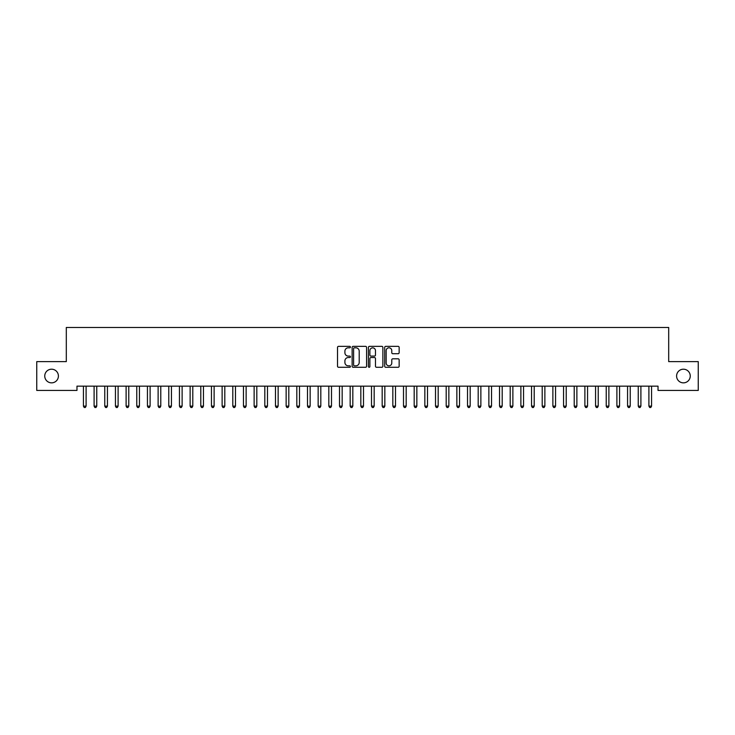 <?xml version="1.0" encoding="UTF-8"?>
<svg xmlns="http://www.w3.org/2000/svg" width="735" height="735" viewBox="0 0 735 735"><rect width="100%" height="100%" fill="white"/><g stroke="black" fill="none" stroke-linecap="round" stroke-linejoin="round"><path stroke-width="1.1" d="M350.43 347.076A0.735 0.735 0 0 0 349.695 346.35L338.569 346.35A1.047 1.047 0 0 0 337.521 347.398L337.521 366.241A1.047 1.047 0 0 0 338.569 367.289L349.695 367.289A0.735 0.735 0 0 0 350.43 366.563A0.735 0.735 0 0 0 349.695 365.828L348.252 365.828A3.353 3.353 0 0 1 344.908 362.474L344.908 360.903A3.353 3.353 0 0 1 348.252 357.55L349.695 357.55A0.735 0.735 0 0 0 350.43 356.824A0.735 0.735 0 0 0 349.695 356.089L348.252 356.089A3.353 3.353 0 0 1 344.908 352.736L344.908 351.165A3.353 3.353 0 0 1 348.252 347.811L349.695 347.811A0.735 0.735 0 0 0 350.43 347.076M676.595 376.026A6.826 6.826 0 0 0 683.421 382.852A6.826 6.826 0 0 0 690.248 376.026A6.826 6.826 0 0 0 683.421 369.2A6.826 6.826 0 0 0 676.595 376.026M44.752 376.026A6.826 6.826 0 0 0 51.579 382.852A6.826 6.826 0 0 0 58.405 376.026A6.826 6.826 0 0 0 51.579 369.2A6.826 6.826 0 0 0 44.752 376.026M398.104 353.728A1.047 1.047 0 0 0 399.151 352.681L399.151 347.398A1.047 1.047 0 0 0 398.104 346.35L385.746 346.35A1.047 1.047 0 0 0 384.699 347.398L384.699 366.241A1.047 1.047 0 0 0 385.746 367.289L398.104 367.289A1.047 1.047 0 0 0 399.151 366.241L399.151 359.856A1.047 1.047 0 0 0 398.104 358.809L392.821 358.809A1.047 1.047 0 0 0 391.773 359.856L391.773 363.026A2.802 2.802 0 0 1 388.971 365.828A2.802 2.802 0 0 1 386.169 363.026L386.169 350.613A2.802 2.802 0 0 1 388.971 347.811A2.802 2.802 0 0 1 391.773 350.613L391.773 352.681A1.047 1.047 0 0 0 392.821 353.728L398.104 353.728M658.027 386.16L76.973 386.16L76.973 390.432L36.75 390.432L36.75 361.62L66.306 361.62L66.306 327.479L668.694 327.479L668.694 361.62L698.25 361.62L698.25 390.432L658.027 390.432L658.027 386.16M366.581 347.398A1.047 1.047 0 0 0 365.534 346.35L353.177 346.35A1.047 1.047 0 0 0 352.129 347.398L352.129 366.241A1.047 1.047 0 0 0 353.177 367.289L365.534 367.289A1.047 1.047 0 0 0 366.581 366.241L366.581 347.398M369.466 346.35L381.823 346.35A1.047 1.047 0 0 1 382.871 347.398L382.871 366.241A1.047 1.047 0 0 1 381.823 367.289L376.531 367.289A1.047 1.047 0 0 1 375.484 366.241L375.484 358.597A1.047 1.047 0 0 0 374.437 357.55L370.927 357.55A1.047 1.047 0 0 0 369.88 358.597L369.88 366.563A0.735 0.735 0 0 1 369.154 367.289A0.735 0.735 0 0 1 368.419 366.563L368.419 347.398A1.047 1.047 0 0 1 369.466 346.35M354.334 347.811A0.735 0.735 0 0 0 353.599 348.546L353.599 365.093A0.735 0.735 0 0 0 354.334 365.828L355.85 365.828A3.353 3.353 0 0 0 359.204 362.474L359.204 351.165A3.353 3.353 0 0 0 355.85 347.811L354.334 347.811M375.484 350.668A2.802 2.802 0 0 0 372.682 347.866A2.802 2.802 0 0 0 369.88 350.668L369.88 355.042A1.047 1.047 0 0 0 370.927 356.089L374.437 356.089A1.047 1.047 0 0 0 375.484 355.042L375.484 350.668M83.285 386.16L83.349 386.316A1.066 1.066 0 0 1 83.432 386.711L83.432 406.133L86.096 406.133L86.096 386.711A1.066 1.066 0 0 1 86.17 386.316L86.234 386.16M86.096 406.133L85.297 407.521L84.231 407.521L83.432 406.133M93.961 386.16L94.025 386.316A1.066 1.066 0 0 1 94.098 386.711L94.098 406.133L96.763 406.133L96.763 386.711A1.066 1.066 0 0 1 96.845 386.316L96.91 386.16M96.763 406.133L95.963 407.521L94.898 407.521L94.098 406.133M104.627 386.16L104.692 386.316A1.066 1.066 0 0 1 104.765 386.711L104.765 406.133L107.439 406.133L107.439 386.711A1.066 1.066 0 0 1 107.512 386.316L107.576 386.16M107.439 406.133L106.63 407.521L105.564 407.521L104.765 406.133M115.294 386.16L115.358 386.316A1.066 1.066 0 0 1 115.441 386.711L115.441 406.133L118.105 406.133L118.105 386.711A1.066 1.066 0 0 1 118.179 386.316L118.243 386.16M118.105 406.133L117.306 407.521L116.24 407.521L115.441 406.133M125.97 386.16L126.025 386.316A1.066 1.066 0 0 1 126.108 386.711L126.108 406.133L128.772 406.133L128.772 386.711A1.066 1.066 0 0 1 128.855 386.316L128.91 386.16M128.772 406.133L127.973 407.521L126.907 407.521L126.108 406.133M136.636 386.16L136.701 386.316A1.066 1.066 0 0 1 136.774 386.711L136.774 406.133L139.439 406.133L139.439 386.711A1.066 1.066 0 0 1 139.521 386.316L139.586 386.16M139.439 406.133L138.639 407.521L137.574 407.521L136.774 406.133M147.303 386.16L147.368 386.316A1.066 1.066 0 0 1 147.441 386.711L147.441 406.133L150.115 406.133L150.115 386.711A1.066 1.066 0 0 1 150.188 386.316L150.252 386.16M150.115 406.133L149.315 407.521L148.24 407.521L147.441 406.133M157.97 386.16L158.034 386.316A1.066 1.066 0 0 1 158.117 386.711L158.117 406.133L160.781 406.133L160.781 386.711A1.066 1.066 0 0 1 160.855 386.316L160.919 386.16M160.781 406.133L159.982 407.521L158.916 407.521L158.117 406.133M168.646 386.16L168.71 386.316A1.066 1.066 0 0 1 168.784 386.711L168.784 406.133L171.448 406.133L171.448 386.711A1.066 1.066 0 0 1 171.531 386.316L171.595 386.16M171.448 406.133L170.649 407.521L169.583 407.521L168.784 406.133M179.312 386.16L179.377 386.316A1.066 1.066 0 0 1 179.45 386.711L179.45 406.133L182.124 406.133L182.124 386.711A1.066 1.066 0 0 1 182.197 386.316L182.262 386.16M182.124 406.133L181.315 407.521L180.25 407.521L179.45 406.133M189.979 386.16L190.043 386.316A1.066 1.066 0 0 1 190.126 386.711L190.126 406.133L192.79 406.133L192.79 386.711A1.066 1.066 0 0 1 192.864 386.316L192.928 386.16M192.79 406.133L191.991 407.521L190.925 407.521L190.126 406.133M200.655 386.16L200.71 386.316A1.066 1.066 0 0 1 200.793 386.711L200.793 406.133L203.457 406.133L203.457 386.711A1.066 1.066 0 0 1 203.54 386.316L203.595 386.16M203.457 406.133L202.658 407.521L201.592 407.521L200.793 406.133M211.322 386.16L211.386 386.316A1.066 1.066 0 0 1 211.459 386.711L211.459 406.133L214.124 406.133L214.124 386.711A1.066 1.066 0 0 1 214.207 386.316L214.271 386.16M214.124 406.133L213.325 407.521L212.259 407.521L211.459 406.133M221.988 386.16L222.053 386.316A1.066 1.066 0 0 1 222.126 386.711L222.126 406.133L224.8 406.133L224.8 386.711A1.066 1.066 0 0 1 224.873 386.316L224.938 386.16M224.8 406.133L224 407.521L222.935 407.521L222.126 406.133M232.655 386.16L232.719 386.316A1.066 1.066 0 0 1 232.802 386.711L232.802 406.133L235.466 406.133L235.466 386.711A1.066 1.066 0 0 1 235.54 386.316L235.604 386.16M235.466 406.133L234.667 407.521L233.601 407.521L232.802 406.133M243.331 386.16L243.395 386.316A1.066 1.066 0 0 1 243.469 386.711L243.469 406.133L246.133 406.133L246.133 386.711A1.066 1.066 0 0 1 246.216 386.316L246.28 386.16M246.133 406.133L245.334 407.521L244.268 407.521L243.469 406.133M253.998 386.16L254.062 386.316A1.066 1.066 0 0 1 254.135 386.711L254.135 406.133L256.809 406.133L256.809 386.711A1.066 1.066 0 0 1 256.882 386.316L256.947 386.16M256.809 406.133L256.01 407.521L254.935 407.521L254.135 406.133M264.664 386.16L264.729 386.316A1.066 1.066 0 0 1 264.811 386.711L264.811 406.133L267.476 406.133L267.476 386.711A1.066 1.066 0 0 1 267.549 386.316L267.613 386.16M267.476 406.133L266.676 407.521L265.611 407.521L264.811 406.133M275.34 386.16L275.395 386.316A1.066 1.066 0 0 1 275.478 386.711L275.478 406.133L278.142 406.133L278.142 386.711A1.066 1.066 0 0 1 278.225 386.316L278.28 386.16M278.142 406.133L277.343 407.521L276.277 407.521L275.478 406.133M286.007 386.16L286.071 386.316A1.066 1.066 0 0 1 286.145 386.711L286.145 406.133L288.809 406.133L288.809 386.711A1.066 1.066 0 0 1 288.892 386.316L288.956 386.16M288.809 406.133L288.01 407.521L286.944 407.521L286.145 406.133M296.674 386.16L296.738 386.316A1.066 1.066 0 0 1 296.811 386.711L296.811 406.133L299.485 406.133L299.485 386.711A1.066 1.066 0 0 1 299.558 386.316L299.623 386.16M299.485 406.133L298.686 407.521L297.62 407.521L296.811 406.133M307.34 386.16L307.405 386.316A1.066 1.066 0 0 1 307.487 386.711L307.487 406.133L310.152 406.133L310.152 386.711A1.066 1.066 0 0 1 310.225 386.316L310.289 386.16M310.152 406.133L309.352 407.521L308.287 407.521L307.487 406.133M318.016 386.16L318.08 386.316A1.066 1.066 0 0 1 318.154 386.711L318.154 406.133L320.818 406.133L320.818 386.711A1.066 1.066 0 0 1 320.901 386.316L320.965 386.16M320.818 406.133L320.019 407.521L318.953 407.521L318.154 406.133M328.683 386.16L328.747 386.316A1.066 1.066 0 0 1 328.821 386.711L328.821 406.133L331.494 406.133L331.494 386.711A1.066 1.066 0 0 1 331.568 386.316L331.632 386.16M331.494 406.133L330.695 407.521L329.62 407.521L328.821 406.133M339.349 386.16L339.414 386.316A1.066 1.066 0 0 1 339.496 386.711L339.496 406.133L342.161 406.133L342.161 386.711A1.066 1.066 0 0 1 342.234 386.316L342.299 386.16M342.161 406.133L341.362 407.521L340.296 407.521L339.496 406.133M350.025 386.16L350.09 386.316A1.066 1.066 0 0 1 350.163 386.711L350.163 406.133L352.828 406.133L352.828 386.711A1.066 1.066 0 0 1 352.91 386.316L352.965 386.16M352.828 406.133L352.028 407.521L350.962 407.521L350.163 406.133M360.692 386.16L360.756 386.316A1.066 1.066 0 0 1 360.83 386.711L360.83 406.133L363.503 406.133L363.503 386.711A1.066 1.066 0 0 1 363.577 386.316L363.641 386.16M363.503 406.133L362.695 407.521L361.629 407.521L360.83 406.133M371.359 386.16L371.423 386.316A1.066 1.066 0 0 1 371.497 386.711L371.497 406.133L374.17 406.133L374.17 386.711A1.066 1.066 0 0 1 374.244 386.316L374.308 386.16M374.17 406.133L373.371 407.521L372.305 407.521L371.497 406.133M382.035 386.16L382.09 386.316A1.066 1.066 0 0 1 382.172 386.711L382.172 406.133L384.837 406.133L384.837 386.711A1.066 1.066 0 0 1 384.91 386.316L384.975 386.16M384.837 406.133L384.037 407.521L382.972 407.521L382.172 406.133M392.701 386.16L392.766 386.316A1.066 1.066 0 0 1 392.839 386.711L392.839 406.133L395.503 406.133L395.503 386.711A1.066 1.066 0 0 1 395.586 386.316L395.65 386.16M395.503 406.133L394.704 407.521L393.638 407.521L392.839 406.133M403.368 386.16L403.432 386.316A1.066 1.066 0 0 1 403.506 386.711L403.506 406.133L406.179 406.133L406.179 386.711A1.066 1.066 0 0 1 406.253 386.316L406.317 386.16M406.179 406.133L405.38 407.521L404.305 407.521L403.506 406.133M414.035 386.16L414.099 386.316A1.066 1.066 0 0 1 414.182 386.711L414.182 406.133L416.846 406.133L416.846 386.711A1.066 1.066 0 0 1 416.92 386.316L416.984 386.16M416.846 406.133L416.047 407.521L414.981 407.521L414.182 406.133M424.711 386.16L424.775 386.316A1.066 1.066 0 0 1 424.848 386.711L424.848 406.133L427.513 406.133L427.513 386.711A1.066 1.066 0 0 1 427.595 386.316L427.66 386.16M427.513 406.133L426.713 407.521L425.648 407.521L424.848 406.133M435.377 386.16L435.442 386.316A1.066 1.066 0 0 1 435.515 386.711L435.515 406.133L438.189 406.133L438.189 386.711A1.066 1.066 0 0 1 438.262 386.316L438.326 386.16M438.189 406.133L437.38 407.521L436.314 407.521L435.515 406.133M446.044 386.16L446.108 386.316A1.066 1.066 0 0 1 446.191 386.711L446.191 406.133L448.855 406.133L448.855 386.711A1.066 1.066 0 0 1 448.929 386.316L448.993 386.16M448.855 406.133L448.056 407.521L446.99 407.521L446.191 406.133M456.72 386.16L456.775 386.316A1.066 1.066 0 0 1 456.858 386.711L456.858 406.133L459.522 406.133L459.522 386.711A1.066 1.066 0 0 1 459.605 386.316L459.66 386.16M459.522 406.133L458.723 407.521L457.657 407.521L456.858 406.133M467.387 386.16L467.451 386.316A1.066 1.066 0 0 1 467.524 386.711L467.524 406.133L470.189 406.133L470.189 386.711A1.066 1.066 0 0 1 470.271 386.316L470.336 386.16M470.189 406.133L469.389 407.521L468.324 407.521L467.524 406.133M478.053 386.16L478.117 386.316A1.066 1.066 0 0 1 478.191 386.711L478.191 406.133L480.865 406.133L480.865 386.711A1.066 1.066 0 0 1 480.938 386.316L481.002 386.16M480.865 406.133L480.065 407.521L478.99 407.521L478.191 406.133M488.72 386.16L488.784 386.316A1.066 1.066 0 0 1 488.867 386.711L488.867 406.133L491.531 406.133L491.531 386.711A1.066 1.066 0 0 1 491.605 386.316L491.669 386.16M491.531 406.133L490.732 407.521L489.666 407.521L488.867 406.133M499.396 386.16L499.46 386.316A1.066 1.066 0 0 1 499.534 386.711L499.534 406.133L502.198 406.133L502.198 386.711A1.066 1.066 0 0 1 502.281 386.316L502.345 386.16M502.198 406.133L501.399 407.521L500.333 407.521L499.534 406.133M510.062 386.16L510.127 386.316A1.066 1.066 0 0 1 510.2 386.711L510.2 406.133L512.874 406.133L512.874 386.711A1.066 1.066 0 0 1 512.947 386.316L513.012 386.16M512.874 406.133L512.065 407.521L511 407.521L510.2 406.133M520.729 386.16L520.793 386.316A1.066 1.066 0 0 1 520.876 386.711L520.876 406.133L523.54 406.133L523.54 386.711A1.066 1.066 0 0 1 523.614 386.316L523.678 386.16M523.54 406.133L522.741 407.521L521.675 407.521L520.876 406.133M531.405 386.16L531.46 386.316A1.066 1.066 0 0 1 531.543 386.711L531.543 406.133L534.207 406.133L534.207 386.711A1.066 1.066 0 0 1 534.29 386.316L534.345 386.16M534.207 406.133L533.408 407.521L532.342 407.521L531.543 406.133M542.072 386.16L542.136 386.316A1.066 1.066 0 0 1 542.209 386.711L542.209 406.133L544.874 406.133L544.874 386.711A1.066 1.066 0 0 1 544.957 386.316L545.021 386.16M544.874 406.133L544.075 407.521L543.009 407.521L542.209 406.133M552.738 386.16L552.803 386.316A1.066 1.066 0 0 1 552.876 386.711L552.876 406.133L555.55 406.133L555.55 386.711A1.066 1.066 0 0 1 555.623 386.316L555.688 386.16M555.55 406.133L554.75 407.521L553.685 407.521L552.876 406.133M563.405 386.16L563.469 386.316A1.066 1.066 0 0 1 563.552 386.711L563.552 406.133L566.216 406.133L566.216 386.711A1.066 1.066 0 0 1 566.29 386.316L566.354 386.16M566.216 406.133L565.417 407.521L564.351 407.521L563.552 406.133M574.081 386.16L574.145 386.316A1.066 1.066 0 0 1 574.219 386.711L574.219 406.133L576.883 406.133L576.883 386.711A1.066 1.066 0 0 1 576.966 386.316L577.03 386.16M576.883 406.133L576.084 407.521L575.018 407.521L574.219 406.133M584.748 386.16L584.812 386.316A1.066 1.066 0 0 1 584.885 386.711L584.885 406.133L587.559 406.133L587.559 386.711A1.066 1.066 0 0 1 587.632 386.316L587.697 386.16M587.559 406.133L586.76 407.521L585.685 407.521L584.885 406.133M595.414 386.16L595.479 386.316A1.066 1.066 0 0 1 595.561 386.711L595.561 406.133L598.226 406.133L598.226 386.711A1.066 1.066 0 0 1 598.299 386.316L598.363 386.16M598.226 406.133L597.426 407.521L596.361 407.521L595.561 406.133M606.09 386.16L606.145 386.316A1.066 1.066 0 0 1 606.228 386.711L606.228 406.133L608.892 406.133L608.892 386.711A1.066 1.066 0 0 1 608.975 386.316L609.03 386.16M608.892 406.133L608.093 407.521L607.027 407.521L606.228 406.133M616.757 386.16L616.821 386.316A1.066 1.066 0 0 1 616.895 386.711L616.895 406.133L619.559 406.133L619.559 386.711A1.066 1.066 0 0 1 619.642 386.316L619.706 386.16M619.559 406.133L618.76 407.521L617.694 407.521L616.895 406.133M627.424 386.16L627.488 386.316A1.066 1.066 0 0 1 627.561 386.711L627.561 406.133L630.235 406.133L630.235 386.711A1.066 1.066 0 0 1 630.308 386.316L630.373 386.16M630.235 406.133L629.436 407.521L628.37 407.521L627.561 406.133M638.09 386.16L638.155 386.316A1.066 1.066 0 0 1 638.237 386.711L638.237 406.133L640.902 406.133L640.902 386.711A1.066 1.066 0 0 1 640.975 386.316L641.039 386.16M640.902 406.133L640.102 407.521L639.037 407.521L638.237 406.133M648.766 386.16L648.83 386.316A1.066 1.066 0 0 1 648.904 386.711L648.904 406.133L651.568 406.133L651.568 386.711A1.066 1.066 0 0 1 651.651 386.316L651.715 386.16M651.568 406.133L650.769 407.521L649.703 407.521L648.904 406.133"/></g></svg>
